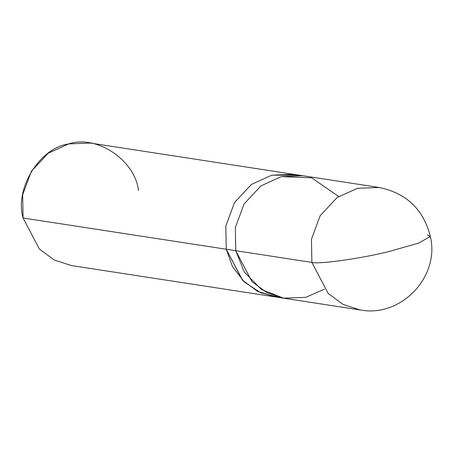 <?xml version="1.0" encoding="UTF-8"?>
<svg xmlns="http://www.w3.org/2000/svg" width="453" height="453" viewBox="0 0 453 453"><rect width="100%" height="100%" fill="white"/><g stroke="black" fill="none" stroke-linecap="round" stroke-linejoin="round"><path stroke-width="0.68" d="M338.663 196.494L311.664 177.825L281.296 176.625L260.905 185.906L244.054 203.997L235.328 227.514L235.753 250.696L311.879 262.406C318.714 264.461 360.922 258.538 388.629 251.63L418.663 243.108L430.35 236.455L427.309 235.005M283.131 298.108L274.535 296.783L257.389 291.222L242.502 280.226L226.245 249.235L311.879 262.406L311.454 239.218L320.175 215.702L337.032 197.61L357.423 188.329L379.014 187.446L357.423 188.329L337.032 197.61L320.175 215.702L311.454 239.218L311.879 262.406C318.714 264.461 360.922 258.538 388.629 251.63L418.663 243.108L430.35 236.455C440.163 276.766 400.843 317.904 360.175 309.96L343.023 304.393L328.136 293.402L311.879 262.406L328.136 293.402L343.023 304.393L360.175 309.96L284.048 298.255L266.902 292.689L252.01 281.692L235.753 250.696L244.286 271.959L261.268 289.376L283.544 298.176L305.645 297.372L324.405 289.207M274.535 296.794L71.376 265.554L54.224 259.988L39.337 248.991L23.08 217.995L226.245 249.235L242.497 280.231L257.383 291.228L275.458 296.925L258.04 291.556L242.842 280.583L226.24 249.235L235.764 250.696L235.328 227.514L244.054 203.997L260.905 185.906L281.296 176.625L302.887 175.741L379.014 187.446C406.358 193.063 423.47 209.399 430.35 236.455M298.051 175.209L271.783 175.169L251.392 184.45L234.541 202.536L225.821 226.053L226.245 249.235L232.451 266.511L244.314 281.998L260.798 292.831L279.28 297.31M138.505 190.594C135.062 160.113 96.631 134.445 68.618 143.924C39.519 148.001 14.473 188.737 23.08 217.995L226.24 249.235L225.809 226.047L234.535 202.531L251.392 184.445L271.777 175.164L294.291 174.428L271.777 175.164L251.392 184.445L234.535 202.531L225.809 226.047L226.24 249.235L225.821 226.053L234.541 202.536L251.392 184.45L271.783 175.169L293.374 174.286L301.964 175.605M23.08 217.995L22.65 194.813L31.376 171.291L48.228 153.205L68.618 143.924L90.209 143.04L293.374 174.275"/></g></svg>
